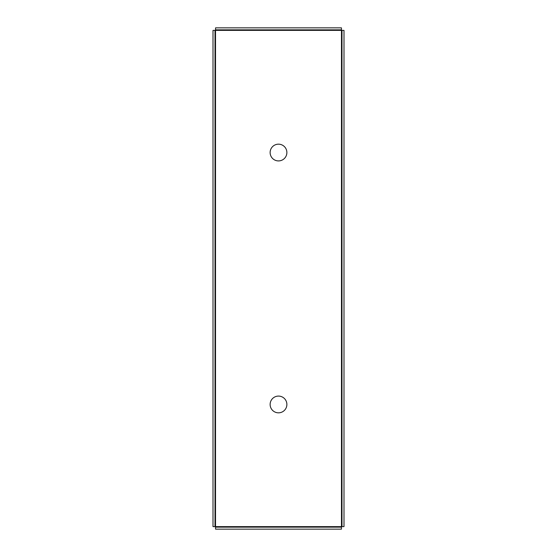 <?xml version="1.0" encoding="UTF-8"?>
<svg xmlns="http://www.w3.org/2000/svg" width="557" height="557" viewBox="0 0 557 557"><rect width="100%" height="100%" fill="white"/><g stroke="black" fill="none" stroke-linecap="round" stroke-linejoin="round"><path stroke-width="0.84" d="M215.552 527.138L341.448 527.138L341.448 529.15L215.552 529.15L215.552 527.138L216.234 526.63M340.766 526.63L341.448 527.138M215.016 30.398L215.016 526.602L213.004 526.602L213.004 30.398L215.016 30.398L215.524 31.081M215.524 525.919L215.016 526.602M341.984 526.602L341.984 30.398L343.996 30.398L343.996 526.602L341.984 526.602L341.476 525.919M341.476 31.081L341.984 30.398M341.448 29.862L215.552 29.862L215.552 27.85L341.448 27.85L341.448 29.862L340.766 30.37M216.234 30.37L215.552 29.862M215.524 30.37L215.524 526.63L341.476 526.63L341.476 30.37L215.524 30.37M270.131 404.452A8.369 8.369 0 0 1 282.684 397.204A8.369 8.369 0 0 1 282.684 411.707A8.369 8.369 0 0 1 270.131 404.452M270.256 153.99A8.369 8.369 0 0 1 281.369 144.681A8.369 8.369 0 0 1 283.875 158.961A8.369 8.369 0 0 1 270.256 153.99"/></g></svg>
